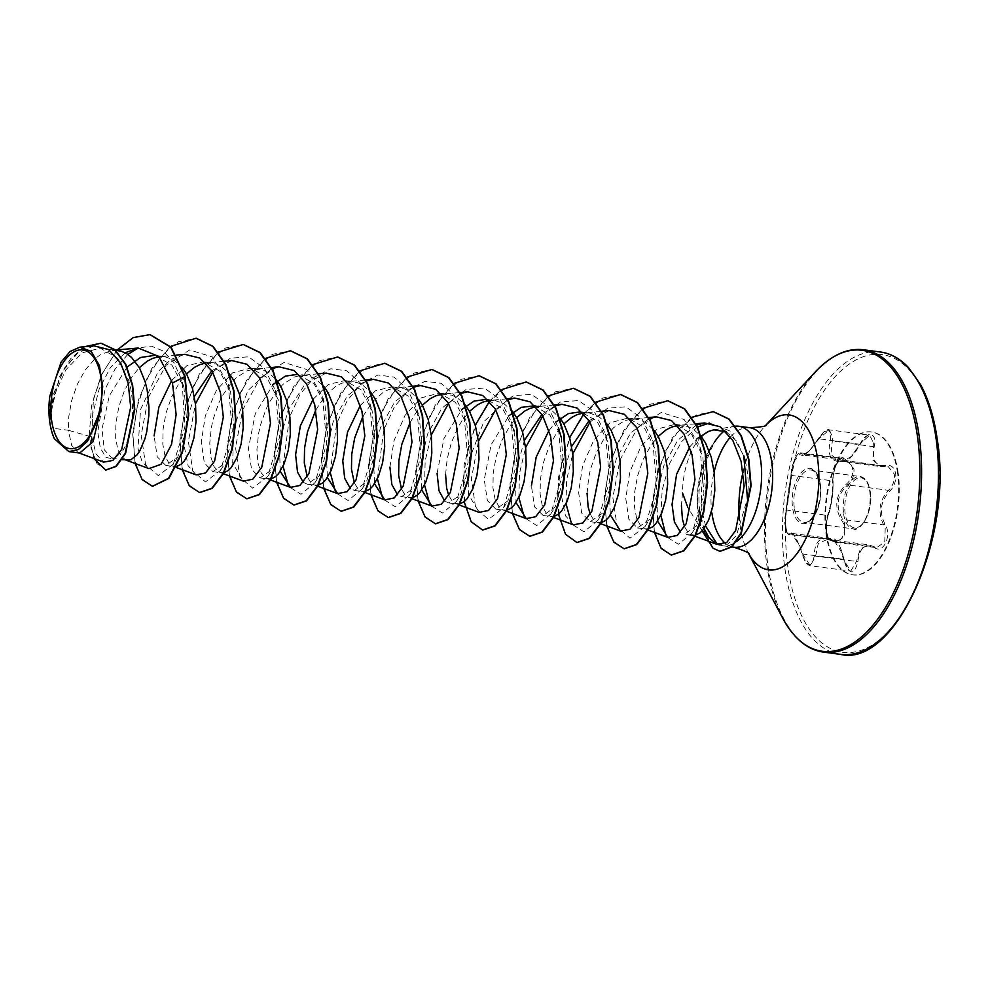 <?xml version="1.0" encoding="UTF-8"?>
<svg xmlns="http://www.w3.org/2000/svg" width="989" height="989" viewBox="0 0 989 989"><rect width="100%" height="100%" fill="white"/><g stroke="black" fill="none" stroke-linecap="round" stroke-linejoin="round"><path stroke-width="0.74" stroke-dasharray="4.95 3.71" d="M873.349 442.825L872.966 460.194L880.692 466.623L887.862 466.153L894.316 474.139C894.86 480.605 892.931 485.995 888.518 490.321C879.147 500.632 877.527 512.154 883.622 524.887L885.217 528.274L884.747 541.935L876.674 547.696L869.059 544.89L860.269 548.858L856.462 561.455L850.763 571.11L843.32 559.242L841.763 552.48L833.072 538.857L829.771 539.821L789.086 534.431L791.645 533.355L800.311 546.991L802.512 553.84L810.35 565.757L815.653 556.041L818.286 543.357L827.583 539.388L835.989 542.306L844.322 536.607L844.544 522.884L842.813 519.472C835.211 506.578 836.842 495.056 847.709 484.907C852.357 480.654 854.422 475.289 853.903 468.786L847.165 460.763L839.265 461.134L830.995 454.606L832.676 437.435L829.326 429.856L818.781 438.869L809.707 450.687L802.969 454.977L800.497 452.863L794.637 460.775L791.645 475.437L786.75 510.027C783.671 518.187 786.453 538.35 790.075 534.048L830.896 539.45C826.742 543.629 823.961 523.638 827.558 515.442C830.451 507.147 832.132 497.492 832.614 486.452L832.454 480.839L835.062 466.128L841.157 458.253L844.458 460.478L851.591 456.288L859.589 444.271L869.739 435.222L873.349 442.825M843.629 461.665C848.463 460.936 851.455 463.371 852.592 468.971C853.074 474.98 851.109 479.925 846.708 483.806C835.52 494.549 833.801 506.702 841.552 520.263C848.735 529.461 841.107 546.324 832.491 540.353C820.709 535.655 814.615 540.859 814.207 555.954C811.845 568.156 807.803 567.476 802.079 553.914C797.134 537.917 792.758 530.957 788.975 533.046C787.454 534.196 786.218 531.983 785.254 526.395L785.896 510.893C788.344 498.975 790.063 486.823 791.064 474.399C790.755 466.116 798.358 449.253 800.113 454.285C803.13 457.82 809.225 452.616 818.385 438.708C827.62 427.433 831.662 428.113 830.5 440.773C826.693 455.632 831.069 462.605 843.629 461.665A1.15 0.729 78.1 0 1 844.359 460.911L885.18 466.314A1.15 0.791 -103.9 0 0 885.439 466.314L880.692 466.623L839.278 461.134L847.153 460.763L885.439 466.314A1.15 0.791 -103.9 0 0 885.983 465.51C875.71 466.61 871.779 460.355 874.189 446.744C878.009 432.23 866.203 430.24 860.022 444.333C852.877 457.128 847.412 461.801 843.605 458.34C840.366 452.27 831.551 471.877 833.035 481.828C833.294 493.177 831.749 504.106 828.399 514.626C826.569 519.67 826.013 525.691 826.742 532.675C827.892 539.203 829.635 541.811 831.984 540.501C836.533 538.671 840.465 544.914 843.765 559.267C849.341 575.128 854.063 575.919 857.933 561.641C859.367 548.067 864.856 543.394 874.363 547.622C883.461 554.47 892.276 534.888 884.945 524.145C878.986 512.055 880.531 501.139 889.581 491.385C894.254 486.699 896.281 480.864 895.675 473.904C894.402 467.377 891.176 464.583 885.983 465.51M897.555 472.89A72.049 35.938 -82.5 0 0 871.272 431.946A72.049 35.938 -82.5 0 0 826.05 533.85A72.049 35.938 -82.5 0 0 852.345 574.794A72.049 35.938 -82.5 0 0 897.555 472.89M898.148 472.965A72.049 35.938 -82.5 0 0 871.853 432.02A72.049 35.938 -82.5 0 0 826.643 533.936A72.049 35.938 -82.5 0 0 852.926 574.869A72.049 35.938 -82.5 0 0 898.148 472.965M705.614 526.111L702.264 511.696C699.347 485.488 703.55 462.234 714.874 441.91A59.711 29.781 -82.5 0 0 698.568 514.589A59.711 29.781 -82.5 0 0 700.101 522.674L701.102 519.2L704.032 528.534M699.582 511.115C696.985 484.87 702.042 461.653 714.775 441.49A59.711 29.781 -82.5 0 0 698.172 514.54A59.711 29.781 -82.5 0 0 699.705 522.625L702.153 530.87M702.178 530.846L687.812 507.431M700.707 517.507L701.102 519.2M701.399 436.681A53.826 26.851 -82.5 0 0 682.521 492.942L681.421 505.775M726.26 431.736L736.842 441.415L744.309 457.425M735.235 426.185A60.28 30.066 -82.5 0 0 733.999 426.346A60.28 30.066 -82.5 0 0 724.381 430.895M719.374 544.877A60.28 30.066 -82.5 0 0 722.848 545.767A60.28 30.066 -82.5 0 0 736.397 541.688M583.213 412.994L589.296 412.957L580.79 411.832L596.862 421.03L607.938 441.885L611.561 482.311L602.276 513.316L590.223 521.673L581.693 513.019L578.59 492.151L582.669 465.646L593.746 440.278L609.929 422.847L627.953 418.087L644.037 427.297L655.583 449.723L658.736 488.566L649.439 519.559L637.398 527.928L628.856 519.274L625.753 498.407L629.832 471.914L640.921 446.521L657.079 429.102L675.116 424.33L691.2 433.528L702.746 455.978L705.899 494.797L696.602 525.802L684.561 534.184L690.742 535M695.131 535.272L691.534 534.925L688.097 532.539L684.549 526.717M79.676 453.036L78.193 452.665L71.69 445.409L68.389 430.289L50.909 427.977A53.826 26.851 97.5 0 1 49.858 422.093A53.826 26.851 97.5 0 1 49.809 421.796L54.247 395.39L65.62 370.158L82.038 352.863L100.309 348.165L117.11 357.894L128.521 379.887C136.667 405.96 131.364 440.587 121.177 452.727L111.992 458.303L104.29 449.772L102.015 429.003L109.346 395.724L127.087 367.08M125.096 352.813L110.459 367.438L99.172 389.097L92.768 413.773L91.829 436.977L68.389 430.289L68.736 416.839L71.678 400.545L77.253 384.424L85.128 370.084L94.783 358.933L100.062 354.94L111.003 350.576L117.642 350.465M127.087 460.305L122.117 457.536L117.864 449.797L115.639 437.917L115.898 423.082L118.841 406.8L124.416 390.68L132.291 376.327L139.362 367.648M159.081 356.695L164.804 356.708L154.63 355.36L171.975 365.151L183.942 387.231L187.082 426.074L177.785 457.066L165.744 465.423L157.214 456.794L154.099 435.902M176.784 466.437L172.729 466.178L169.28 463.792L165.027 456.04L162.802 444.16L163.061 429.337L166.004 413.056L171.579 396.923L179.466 382.582L186.525 373.904M171.727 380.345L186.933 365.67L203.474 361.838L219.546 371.036L230.622 391.891L234.245 432.304L224.948 463.322L212.907 471.679L204.377 463.037L201.262 442.157L205.353 415.652L216.418 390.309L232.6 372.841L250.637 368.093L266.721 377.291L278.268 399.729L281.408 438.572L272.111 469.565L260.07 477.922L251.54 469.268L248.437 448.4L255.286 413.501L273.31 384.325M223.959 472.68L219.138 472.099L214.106 466.746L210.793 456.807L209.767 443.282L211.362 427.532L213.167 419.299L218.742 403.178L222.426 395.687L231.278 382.78L236.284 377.687L246.99 370.875L254.136 369.12L263.259 370.158L268.303 372.532L276.364 379.751M271.122 478.936L266.301 478.342L261.269 472.989L257.956 463.05L256.93 449.525L258.525 433.775L260.342 425.554L265.905 409.434L269.589 401.942L278.441 389.023L283.447 383.942L294.166 377.118L299.667 375.573L305.119 375.338L310.422 376.413L315.466 378.787L324.182 386.823M306.306 375.461L297.8 374.337L313.884 383.534L324.948 404.377L328.583 444.803L319.286 475.808L307.245 484.177L303.24 482.335M318.285 485.179L314.218 484.919L310.781 482.545L307.233 476.723M313.204 399.123L328.422 384.412L344.963 380.58L361.047 389.777L372.111 410.633L375.746 451.033L366.449 482.051L354.408 490.433L350.403 488.578M364.978 491.521L361.381 491.174L357.944 488.789L354.396 482.966M360.367 405.379L375.597 390.667L392.126 386.835L408.234 396.057L419.287 416.876L422.909 457.314L413.612 488.306L401.571 496.676L397.578 494.834M412.611 497.677L408.544 497.43L405.107 495.044L401.559 489.221M389.926 467.154L394.005 440.686L405.082 415.293L421.24 397.862L439.289 393.09L455.373 402.276L466.919 424.726L470.072 463.557L460.775 494.562L448.734 502.931L444.741 501.089M459.774 503.933L454.965 503.352L452.27 501.287L448.734 495.477M514.095 430.981L517.235 469.812L507.938 500.817L495.897 509.174L487.354 500.521L484.251 479.653L491.113 444.753L509.137 415.578M506.937 510.188L502.882 509.928L499.433 507.542L495.18 499.791L492.955 487.911L493.214 473.088L496.157 456.794L501.732 440.674L509.619 426.333L516.678 417.642M561.258 437.225L564.398 476.08L555.101 507.06L543.06 515.43L534.53 506.788L531.414 485.908M554.112 516.431L550.045 516.171L546.596 513.786L542.343 506.047L540.118 494.166L540.377 479.331L543.32 463.05L548.895 446.929L556.782 432.576L563.841 423.898M601.275 522.687L597.208 522.427L593.759 520.041L590.223 514.218M648.438 528.93L644.371 528.67L640.921 526.284L636.669 518.545L634.456 506.665L634.715 491.83L637.658 475.548L643.221 459.428L651.108 445.075L658.179 436.396M164.804 356.708L173.977 360.033L182.322 367.611M205.91 362.988L216.084 363.915L221.14 366.289L229.201 373.508M315.825 409.928L325.604 395.279L335.889 386.18L341.329 383.373L348.462 381.618L357.585 382.669L362.629 385.03L370.702 392.25M362.988 416.184L372.766 401.522L383.052 392.435L388.492 389.629L395.625 387.861L404.748 388.912L409.792 391.285L418.52 399.321M410.151 422.427L415.281 413.822L422.352 405.144M441.724 394.24L451.911 395.167L456.967 397.529L465.028 404.748M437.089 473.397L443.95 438.498L461.974 409.322M488.887 400.496L494.957 400.458L486.452 399.333L502.56 408.556L513.612 429.387L511.264 421.734L515.294 468.774L503.537 507.814L488.467 519.386L475.734 508.383L471.357 478.837L478.453 441.304M445.594 474.535L447.189 458.772L451.466 442.367L458.253 426.939L462.444 420.078L469.515 411.399M494.957 400.458L504.13 403.784L512.191 411.004M533.627 405.589L549.711 414.799L560.775 435.642M536.05 406.739L542.133 406.714L551.293 410.027L560.009 418.075M549.019 430.376L556.3 421.821M589.296 412.957L598.456 416.282L606.517 423.502M587.083 493.276L588.678 477.526L590.495 469.305L596.058 453.172L603.945 438.832L613.6 427.681L624.319 420.869L629.82 419.324L635.272 419.089L640.575 420.164L645.619 422.526L654.335 430.574M677.552 425.493L687.738 426.407L692.782 428.781L700.855 436.001M91.829 436.977L95.945 453.852L103.66 462.123M93.967 345.841L77.649 353.11L63.345 370.442L53.468 394.055L49.475 418.693L49.784 396.218M689.79 446.867L697.035 438.683M54.42 438.819L50.909 427.977M183.942 387.231L181.556 379.652L173.953 362.666L163.531 351.12L151.243 346.125L138.188 348.004M127.779 354.408L114.773 369.565L104.933 389.641L97.738 431.995L100.346 448.042L106.046 457.45L113.5 459.02L121.177 452.727M177.785 457.066L173.384 464.064L184.931 426.939L182.112 381.507L185.091 376.426M150.18 334.678L132.699 338.065L116.158 351.664L102.572 373.137L93.448 399.024L91.025 447.906L96.922 463.569L105.872 470.059M101.101 343.245L81.667 348.746L64.681 367.821L53.505 394.66L49.809 421.796M117.234 349.945L101.237 375.115L91.532 405.935L89.208 435.778L93.807 458.463M84.461 346.719L70.701 358.624L59.612 376.599L49.462 418.199L49.796 421.66M696.305 425.097L677.737 440.278L663.693 466.029L656.745 495.576L657.66 521.116M649.303 418.458L630.512 433.17L616.221 459.081L609.249 489.11L610.386 515.046M609.15 410.571L589.123 420.659M571.679 446.435L563.668 472.025L561.665 496.787L565.399 515.665L573.447 524.862M554.977 405.972L541.96 414.403M524.504 440.192L515.281 473.298L516.048 502.548M507.505 399.84L483.856 421.673L469.466 458.847L468.502 494.463L479.121 512.364M460.651 393.461L441.86 408.16L427.569 434.06L420.585 464.076L421.722 490.05M413.489 387.218L394.673 401.942L380.394 427.841L373.422 457.87L374.559 483.794M366.017 381.086L347.312 395.934L333.145 421.833L326.246 451.713L327.396 477.551M326.16 373.076L305.032 384.214L288.108 410.25L279.38 442.738L280.233 471.296M271.691 368.588L248.029 390.432L233.651 427.594L232.687 463.223L243.294 481.111M231.834 360.565L211.807 370.652M194.351 396.441L186.352 422.031L184.35 446.768L188.083 465.658L196.131 474.868M184.671 354.322L170.936 359.427L158.178 371.543L140.562 409.545L137.978 448.647L142.181 461.999L148.968 468.613M745.162 460.491C748.203 472.655 748.957 485.376 747.449 498.654L736.434 535.482L727.62 544.222L718.162 544.358M173.384 464.064L158.314 475.635L145.568 464.62L141.204 435.049L148.325 397.504L166.004 365.312L189.641 349.958L212.548 357.017L228.274 384.239L232.304 431.278L220.559 470.307L205.477 481.89L192.744 470.888L188.367 441.341L195.463 403.809M212.684 372.124L230.289 358.203L248.523 356.806L264.422 368.316L275.437 390.482L279.467 437.509L267.722 476.55L252.64 488.146L239.907 477.131L235.53 447.572L242.651 410.015L260.33 377.823L283.967 362.456L306.862 369.515L322.599 396.725L326.642 443.752L314.898 482.793L300.953 494.302L288.565 486.403M283.052 466.264L289.48 417.21L300.236 394.067L314.613 376.982L330.821 368.773L346.719 370.801L360.256 382.817L369.762 402.968L373.805 450.007L362.061 489.048L348.116 500.558L335.741 492.658M330.215 472.519L336.656 423.465L347.399 400.31L361.789 383.225L377.983 375.016L393.882 377.056L407.431 389.073L416.925 409.223L420.968 456.263L409.211 495.304L395.279 506.801L382.904 498.913M377.378 478.763L383.819 429.708L394.574 406.553L408.952 389.481L425.146 381.272L441.057 383.312L454.594 395.328L464.101 415.479L468.131 462.531L456.374 501.559L442.442 513.056L430.067 505.156M424.553 485.018L425.159 460.948L431.291 435.061M448.512 403.376L466.103 389.456L484.35 388.059L500.249 399.568L511.264 421.734M495.674 409.631L513.266 395.711L531.513 394.314L547.412 405.811L558.426 427.977L562.457 475.017L550.712 514.057L536.767 525.555L524.393 517.643M518.879 497.516L519.485 473.447L525.616 447.56M542.837 415.875L560.442 401.954L578.676 400.557L594.574 412.054L605.589 434.22L609.62 481.26L597.875 520.301L583.943 531.798L571.568 523.91M566.042 503.76L566.648 479.702L572.779 453.815M590.013 422.13L607.605 408.21L625.839 406.813L641.737 418.31L652.752 440.464L656.795 487.503L645.051 526.544L629.968 538.14L617.223 527.125L612.846 497.578L619.955 460.021L637.633 427.829L661.282 412.462L684.178 419.509L699.915 446.719L703.958 493.758L692.213 532.799L678.454 544.284L666.227 536.619M660.85 515.232L662.173 490.074L669.405 463.878L681.693 441.527L697.257 427.075M709.533 423.008L729.993 431.019L743.777 455.694M152.627 486.304L141.996 478.886L134.961 461.22L133.033 436.05L136.964 407.233L146.582 379.183L160.886 356.201L178.168 341.823L196.242 338.263M199.79 492.547L189.159 485.129L182.124 467.476L180.196 442.306L184.127 413.489L193.745 385.438L208.049 362.456L225.331 348.066L243.405 344.518M246.966 498.802L236.322 491.385L229.287 473.719L227.371 448.549L231.29 419.732L240.908 391.681L255.224 368.699L272.494 354.322L290.581 350.774M294.129 505.045L283.484 497.64L276.45 479.974L274.534 454.804L278.453 425.975L288.083 397.924L302.387 374.942L319.67 360.565L337.756 357.017M341.304 511.301L330.66 503.883L323.613 486.229L321.697 461.059L325.616 432.23L335.246 404.18L349.55 381.185L366.832 366.808L384.919 363.272M388.467 517.556L377.823 510.139L370.788 492.485L368.86 467.315L372.779 438.486L382.409 410.435L396.713 387.441L413.995 373.063L432.082 369.515M435.63 523.799L424.986 516.382L417.951 498.728L416.023 473.558L419.942 444.741L429.572 416.69L443.876 393.696L461.158 379.319L479.232 375.771M482.78 530.055L472.149 522.625L465.114 504.971L463.186 479.801L467.117 450.984L476.735 422.933L491.038 399.952L508.321 385.562L526.395 382.014M529.943 536.298L519.312 528.88L512.277 511.226L510.349 486.056L514.28 457.239L523.898 429.189L538.201 406.207L555.484 391.817L573.558 388.269M577.119 542.553L566.474 535.136L559.44 517.47L557.524 492.299L561.443 463.482L571.061 435.432L585.377 412.45L602.647 398.06L620.733 394.512M624.282 548.796L613.65 541.391L606.603 523.725L604.687 498.555L608.606 469.726L618.236 441.675L632.54 418.693L649.822 404.316L667.909 400.768M671.457 555.052L660.936 547.572L654.211 529.77L652.592 504.959L656.634 476.995L666.091 450.131L679.888 428.385L696.355 414.923L713.415 411.659M720.103 551.343L712.97 547.894L700.101 522.674L703.822 519.868M135.097 463.47L132.724 434.122L138.386 400.174L151.638 368.749L170.442 346.459M182.26 469.713L179.899 440.056L185.747 405.762L199.296 374.188L218.408 352.096M229.423 475.969L227.062 446.299L232.91 412.017L246.459 380.444L265.584 358.352M276.586 482.212L274.225 452.554L280.072 418.26L293.622 386.687L312.747 364.595M323.749 488.467L321.4 458.797L327.235 424.516L340.785 392.942L359.909 370.85M370.912 494.71L368.563 465.053L374.398 430.759L387.948 399.185L407.072 377.093M418.075 500.966L415.726 471.308L421.574 437.014L435.111 405.441L454.235 383.349M464.113 501.732L464.113 464.781L475.252 425.27M489.567 401.213L501.176 389.765M512.413 513.464L510.052 483.806L515.899 449.513L529.449 417.939L548.561 395.847M558.439 514.231L558.451 477.279L569.59 437.768M583.906 413.711L595.514 402.263M606.739 525.963L604.378 496.305L610.225 462.011L623.775 430.438L642.899 408.346M654.409 532.403L652.332 502.35L658.649 468.23L672.582 437.657L691.719 417.321M832.491 540.353A1.15 0.717 119.3 0 0 832.998 541.255L873.806 546.657A1.15 0.791 -58.4 0 1 874.363 547.622M884.945 524.145L883.622 524.887L842.813 519.472L841.552 520.263M814.207 555.954L857.933 561.641M889.581 491.385L888.518 490.321L847.709 484.907L846.708 483.806M802.079 553.914L843.765 559.267M788.975 533.046A1.15 1.088 43.5 0 0 790.075 534.048M874.189 446.744L830.5 440.773M785.896 510.893A1.15 0.878 -165.4 0 1 786.75 510.027L827.558 515.442A1.15 0.841 21.1 0 0 828.399 514.626M860.022 444.333L818.385 438.708M791.064 474.399A1.15 0.853 -178.3 0 0 791.645 475.437L832.454 480.839A1.15 0.816 -4.6 0 1 833.035 481.828M843.605 458.34A1.15 1.051 -34 0 1 842.269 459.044L801.461 453.642A1.15 1.076 155.4 0 0 800.113 454.285M830.896 539.45A1.15 1.063 -126.9 0 1 831.984 540.501M794.266 507.32A26.382 13.154 97.5 0 1 810.819 469.998A26.382 13.154 97.5 0 1 820.45 484.993A26.382 13.154 97.5 0 1 803.884 522.303A26.382 13.154 97.5 0 1 794.266 507.32M820.277 484.214A27.915 13.92 -82.5 0 0 802.944 470.937A27.915 13.92 -82.5 0 0 792.585 507.839A27.915 13.92 -82.5 0 0 809.917 521.129A27.915 13.92 -82.5 0 0 820.277 484.214M843.605 513.847A26.382 13.154 -82.5 0 0 853.235 528.843A26.382 13.154 -82.5 0 0 869.788 491.533A26.382 13.154 -82.5 0 0 860.158 476.537A26.382 13.154 -82.5 0 0 843.605 513.847M870.196 492.139A25.232 12.585 97.5 0 1 860.826 525.505A25.232 12.585 97.5 0 1 845.15 513.501A25.232 12.585 97.5 0 1 854.533 480.135A25.232 12.585 97.5 0 1 870.196 492.139M840.403 654.347A152.479 76.054 97.5 0 1 784.771 567.698A152.479 76.054 97.5 0 1 880.457 352.022M936.917 439.895A150.192 74.917 97.5 0 1 881.125 638.461A150.192 74.917 97.5 0 1 787.862 566.994A150.192 74.917 97.5 0 1 843.654 368.44A150.192 74.917 97.5 0 1 936.917 439.895M823.528 652.11A152.479 76.054 97.5 0 1 767.897 565.461A152.479 76.054 97.5 0 1 863.582 349.785M782.658 618.113A151.811 75.72 97.5 0 1 766.834 565.003A151.811 75.72 97.5 0 1 815.27 371.963M748.982 554.149A78.156 38.979 97.5 0 1 748.24 552.789A78.156 38.979 97.5 0 1 740.093 525.443A78.156 38.979 97.5 0 1 739.525 520.61M711.907 512.982A60.28 30.066 97.5 0 1 714.182 471.716M730.587 436.928A60.28 30.066 97.5 0 1 749.736 427.705M743.073 471.827A78.156 38.979 97.5 0 1 765.029 426.074A78.156 38.979 97.5 0 1 766.104 424.961M733.9 547.226A60.28 30.066 97.5 0 1 725.432 543.381M810.819 469.998C814.009 468.885 817.038 473.768 819.881 484.659C823.516 506.071 808.112 526.914 803.884 522.303L853.235 528.843C859.429 532.984 873.769 512.364 870.345 491.854C867.279 479.208 866.76 479.603 860.158 476.537L810.819 469.998M835.989 542.306L876.65 547.696M791.645 533.355L833.059 538.844C833.455 537.793 839.822 540.723 843.864 559.218L845.966 566.091C848.97 570.418 850.565 572.087 850.763 571.11L810.35 565.757C810.819 566.685 805.578 563.322 805.231 561.752L801.992 553.951C800.521 546.855 795.267 536.248 793.438 534.69L791.645 533.355M714.206 429.782L733.999 426.346M722.848 545.767L731.835 546.954M111.992 458.303L122.043 459.638M165.744 465.423L174.249 466.561M212.907 471.679L221.412 472.804M260.07 477.934L268.575 479.059M307.245 484.177L315.738 485.302M354.408 490.433L362.914 491.558M401.571 496.676L410.076 497.801M448.734 502.931L457.239 504.056M495.897 509.174L504.402 510.299M543.06 515.43L551.565 516.555M590.223 521.673L598.728 522.81M637.398 527.928L645.891 529.053M100.309 348.165L115.49 350.18M203.474 361.838L211.98 362.963M250.637 368.081L259.143 369.206M344.963 380.58L353.469 381.717M392.126 386.835L400.632 387.96M439.289 393.09L447.794 394.215M535.086 405.774L542.133 406.714M627.953 418.087L636.459 419.212M675.116 424.33L683.622 425.455M78.922 452.937L78.193 452.665M692.288 535.197L691.534 534.925M695.626 423.799L678.615 425.369M647.894 529.98L644.371 528.67M648.809 417.519L631.452 419.113M600.372 523.601L597.208 522.427M601.3 411.3L584.289 412.87M553.568 517.482L550.045 516.171M554.483 405.008L537.126 406.615M506.405 511.226L502.882 509.928M506.974 398.802L489.963 400.372M459.23 504.983L455.706 503.673M459.811 392.546L442.788 394.117M412.067 498.728L408.544 497.43M412.994 386.266L395.625 387.861M364.904 492.485L361.381 491.174M365.473 380.048L348.462 381.618M317.741 486.229L314.218 484.919M318.31 373.793L301.299 375.363M270.578 479.986L267.055 478.676M271.147 367.549L254.136 369.12M223.415 473.731L219.892 472.421M223.984 361.294L206.973 362.864M176.252 467.488L172.729 466.178M176.524 355.076L159.81 356.621M126.308 460.206L125.554 459.922M115.416 350.106L112.635 350.366M228.274 384.239L230.622 391.891M220.559 470.307L224.948 463.322M275.437 390.482L277.785 398.134M267.722 476.55L272.111 469.565M322.599 396.725L324.948 404.377M314.898 482.793L319.286 475.808M369.762 402.968L372.111 410.633M362.061 489.048L366.449 482.051M416.925 409.223L419.287 416.876M409.211 495.304L413.612 488.306M464.101 415.479L466.449 423.131M456.374 501.559L460.775 494.562M503.537 507.814L507.938 500.817M550.712 514.057L555.101 507.073M605.589 434.22L607.938 441.885M597.875 520.301L602.264 513.316M652.752 440.464L655.101 448.128M645.051 526.544L649.439 519.559M699.915 446.719L702.264 454.371M692.213 532.799L696.602 525.802M183.917 387.181L181.556 379.652M789.086 534.419L789.086 534.419C787.701 533.195 786.564 535.408 785.019 524.529C784.425 522.785 784.722 518.149 785.909 510.633L791.002 474.646C791.447 468.304 793.067 462.407 795.836 456.967C797.752 453.741 799.31 452.369 800.497 452.863L841.157 458.241M835.965 542.306L827.583 539.388L869.071 544.89L876.674 547.696M844.445 460.478L802.969 454.977L805.405 454.013C807.494 453.296 811.796 448.178 818.311 438.634C823.713 431.266 827.385 428.336 829.326 429.856L869.739 435.209C868.886 433.207 865.672 436.273 860.109 444.42L850.379 457.882C846.225 460.565 844.247 461.418 844.458 460.478L844.458 460.478M841.157 458.253L838.623 460.268C834.543 467.142 832.701 474.213 833.097 481.507L832.886 491.768C832.033 501.064 830.525 508.791 828.362 514.96C826.483 520.313 825.963 526.136 826.767 532.441C828.362 538.585 829.375 541.045 829.771 539.809"/><path stroke-width="1.48" d="M101.026 378.218A49.784 24.836 97.5 0 1 82.532 444.036A49.784 24.836 97.5 0 1 51.613 420.35A49.784 24.836 97.5 0 1 70.108 354.532A49.784 24.836 97.5 0 1 101.026 378.218M724.381 430.895A60.28 30.066 -82.5 0 0 714.676 441.885L714.775 441.49M704.032 528.534L709.138 537.843L702.178 530.846M699.582 511.115L700.707 517.507M687.812 507.431L682.521 492.942M697.035 438.683L708.754 431.328A53.826 26.851 -82.5 0 0 701.399 436.681M708.754 431.328L713.761 429.844L726.26 431.736M747.449 498.654L743.777 455.694L745.162 460.491M736.397 541.688A60.28 30.066 -82.5 0 0 760.689 460.503A60.28 30.066 -82.5 0 0 738.696 426.247A60.28 30.066 -82.5 0 0 735.235 426.185M705.614 526.111L716.938 543.703A60.28 30.066 -82.5 0 0 718.348 544.444A60.28 30.066 -82.5 0 0 719.374 544.877M680.568 532.329L674.436 522.007L672.05 504.538L676.563 474.374L689.79 446.867M700.855 436.001L705.516 442.961L711.252 457.103L714.379 473.484L714.812 490.519L712.748 506.578L708.619 520.103L703.043 529.832L699.965 532.947L695.131 535.272M684.549 526.717L682.447 519.299L681.421 505.775M115.49 350.18L121.758 351.416L126.815 353.778L131.512 357.388L139.536 367.957L145.272 382.113L147.176 390.111L148.956 407.023L148.832 415.516L146.768 431.575L144.926 438.745L139.993 450.514L137.075 454.829L130.845 459.811L122.043 459.638M182.322 367.611L186.698 374.213L192.435 388.356L195.562 404.736L196.007 421.771L193.943 437.83L189.801 451.355L184.238 461.072L181.16 464.2L176.784 466.437M229.201 373.508L233.861 380.456L239.61 394.611L242.725 410.979L243.17 428.014L241.106 444.073L236.964 457.61L231.401 467.327L228.323 470.455L223.959 472.68M276.364 379.751L281.024 386.711L286.773 400.854L289.901 417.234L290.333 434.27L288.269 450.329L284.127 463.853L278.564 473.583L275.486 476.698L271.122 478.936M303.24 482.335L297.516 472.05L295.6 454.656L300.359 425.888L313.204 399.123M324.182 386.823L328.2 392.954L333.936 407.109L337.064 423.49L337.496 440.525L335.432 456.572L331.303 470.109L325.727 479.826L322.649 482.953L318.285 485.179M307.233 476.723L304.303 462.914L304.563 448.091L307.505 431.797L315.825 409.928M350.403 488.578L344.691 478.305L342.763 460.899L347.535 432.119L360.367 405.379M370.702 392.25L375.363 399.21L381.099 413.353L384.227 429.733L384.659 446.768L382.595 462.827L378.466 476.364L372.89 486.081L369.812 489.196L364.978 491.521M354.396 482.966L351.466 469.157L351.725 454.334L354.668 438.053L362.988 416.184M397.578 494.834L391.854 484.561L389.926 467.154M418.52 399.321L422.526 405.453L428.262 419.608L431.389 435.988L431.822 453.024L429.758 469.07L425.629 482.607L420.065 492.324L416.975 495.452L412.611 497.677M401.559 489.221L398.629 475.412L398.888 460.59L401.831 444.296L410.151 422.427M444.741 501.089L439.017 490.804L437.089 473.397M465.028 404.748L469.688 411.708L475.425 425.851L478.552 442.231L478.985 459.267L476.921 475.326L472.791 488.863L467.228 498.58L464.138 501.695L459.774 503.933M448.734 495.477L446.62 488.059L445.594 474.535M512.191 411.004L516.851 417.951L522.588 432.106L525.715 448.487L526.16 465.522L524.096 481.569L519.954 495.106L514.391 504.823L511.313 507.95L506.937 510.188M560.009 418.075L564.014 424.207L569.763 438.35L572.878 454.73L573.323 471.765L571.259 487.824L567.117 501.361L561.554 511.078L558.476 514.193L554.112 516.431M606.517 423.502L611.177 430.45L616.926 444.605L620.054 460.985L620.486 478.021L618.422 494.08L614.28 507.604L608.717 517.321L605.639 520.449L601.275 522.687M590.223 514.218L588.109 506.801L587.083 493.276M654.335 430.574L658.353 436.705L664.089 450.86L667.216 467.228L667.649 484.264L665.585 500.323L661.456 513.86L655.88 523.577L652.802 526.704L648.438 528.93M127.087 367.08L140.599 357.486L154.63 355.36M139.362 367.648L147.225 361.183L152.665 358.377L159.081 356.695M154.099 435.902L158.87 407.109L171.727 380.345M186.525 373.904L194.388 367.438L199.827 364.62L205.91 362.988M273.31 384.325L285.376 376.117L297.8 374.337M422.352 405.144L430.215 398.678L435.654 395.872L441.724 394.24M461.974 409.322L474.052 401.101L486.452 399.333M513.612 429.387L514.095 430.981M469.515 411.399L477.378 404.934L482.817 402.127L488.887 400.496M509.137 415.578L521.203 407.369L535.086 405.774M558.426 427.977L561.258 437.225M516.678 417.642L524.541 411.189L529.98 408.37L536.05 406.739M531.414 485.908L536.186 457.128L549.019 430.376M556.3 421.821L568.378 413.6L580.79 411.832M563.841 423.898L571.704 417.432L577.143 414.626L583.213 412.994M658.179 436.396L666.042 429.931L671.482 427.124L677.552 425.493M78.193 452.665L103.66 462.123L112.857 460.454L121.709 449.352L130.696 407.196L128.199 383.25L120.609 362.852L108.666 349.574L93.967 345.841L79.911 347.139L70.108 351.478L61.071 362.172L49.784 396.218A53.542 26.703 97.5 0 0 54.42 438.819L68.859 451.602L78.378 449.538L87.576 441.131L100.433 410.151L102.708 386.538L99.395 365.51L91.223 351.404L79.911 347.139M100.433 410.151L93.127 441.663L79.676 453.036L68.859 451.602M150.18 334.678L171.134 347.275L185.091 376.426L172.469 382.99L158.895 356.497L138.213 348.004L127.779 354.408M105.872 470.059L116.232 466.388L125.554 453.457L134.788 409.434L132.637 385.178L125.751 364.249L114.872 349.624L101.101 343.245M135.097 463.47L142.169 479.603L152.43 486.279L168.563 478.28L182.05 452.344L188.33 415.145L184.696 376.376L170.738 347.226L149.982 334.653L133.231 337.558L117.234 349.945M93.807 458.463L105.675 470.035L115.837 466.338L125.158 453.407L134.405 409.384L132.242 385.129L125.356 364.199L114.477 349.574L100.903 343.208L84.461 346.719M115.416 350.106L138.213 348.004L125.096 352.813M709.138 537.843L716.753 544.284L726.73 542.516L735.668 530.537L744.148 486.131L741.082 461.257L732.75 440.241L720.054 426.704L704.613 422.971L696.305 425.097M657.66 521.116L667.773 537.361L677.205 535.457L686.218 523.638L694.97 479.541L692.065 454.804L683.943 433.961L671.482 420.548L656.313 416.826L649.303 418.458M610.386 515.046L620.61 531.118L630.03 529.214L639.055 517.383L647.807 473.274L644.902 448.561L636.792 427.73L624.331 414.292L609.15 410.571L601.3 411.3M589.123 420.659L571.679 446.435M553.568 517.482L573.447 524.862L582.88 522.958L591.904 511.103L600.632 467.018L597.727 442.306L589.617 421.462L577.156 408.049L561.987 404.328L554.977 405.972M541.96 414.403L524.504 440.192M516.048 502.548L526.284 518.619L535.704 516.715L544.729 504.872L553.469 460.787L550.576 436.1L542.466 415.244L530.005 401.806L514.824 398.073L507.505 399.84M459.23 504.983L479.121 512.364L488.541 510.46L497.566 498.617L506.306 454.557L503.413 429.844L495.291 408.964L482.83 395.551L467.649 391.817L460.651 393.461M421.722 490.05L431.958 506.121L441.378 504.217L450.391 492.398L459.143 448.289L456.238 423.564L448.128 402.721L435.679 389.307L420.486 385.574L413.489 387.218M374.559 483.794L384.783 499.865L394.215 497.962L403.228 486.118L411.98 442.009L409.075 417.309L400.965 396.465L388.504 383.052L373.323 379.319L366.017 381.086M327.396 477.551L337.62 493.61L347.052 491.706L356.077 479.863L364.817 435.778L361.912 411.065L353.802 390.222L341.341 376.797L326.16 373.076L318.31 373.793M280.233 471.296L290.457 487.367L299.89 485.463L308.902 473.632L317.654 429.547L314.749 404.847L306.639 383.992L294.178 370.554L278.997 366.82L271.691 368.588M223.415 473.731L243.294 481.111L252.727 479.208L261.739 467.377L270.479 423.304L267.574 398.567L259.464 377.711L247.003 364.286L231.834 360.565L223.984 361.294M211.807 370.652L194.351 396.441M176.252 467.488L196.131 474.868L205.551 472.965L214.564 461.146L223.316 417.024L220.411 392.312L212.301 371.468L199.852 358.055L184.671 354.322L176.524 355.076M125.554 459.922L148.968 468.613L161.096 464.298L171.517 444.444L176.129 414.539L172.469 382.99M718.348 544.444L716.938 543.703M195.463 403.809L212.684 372.124M288.565 486.403L283.052 466.264M335.741 492.658L330.215 472.519M382.904 498.913L377.378 478.763M430.067 505.156L424.553 485.018M431.291 435.061L448.512 403.376M478.453 441.304L495.674 409.631M524.393 517.643L518.879 497.516M525.616 447.56L542.837 415.875M571.568 523.91L566.042 503.76M572.779 453.815L590.013 422.13M666.227 536.619L660.85 515.232M697.257 427.075L709.533 423.008M185.091 376.426L188.714 415.195L182.446 452.393L168.958 478.33L152.627 486.304M196.242 338.263L213.055 346.348L226.061 364.743L233.936 390.742L235.926 420.436L232.168 449.365L223.687 473.199L212.239 488.343L199.79 492.547M243.405 344.518L260.218 352.591L273.224 370.986L281.099 396.985L283.089 426.679L279.331 455.62L270.862 479.442L259.402 494.599L246.966 498.802M290.581 350.774L307.381 358.846L320.399 377.242L328.261 403.228L330.252 432.922L326.494 461.863L318.025 485.686L306.565 500.842L294.129 505.045M337.756 357.017L354.557 365.102L367.562 383.497L375.437 409.495L377.415 439.178L373.657 468.106L365.188 491.941L353.741 507.097L341.304 511.301M384.919 363.272L401.719 371.357L414.725 389.753L422.6 415.739L424.578 445.433L420.832 474.361L412.351 498.184L400.904 513.34L388.467 517.556M432.082 369.515L448.882 377.6L461.888 395.996L469.763 421.994L471.741 451.689L467.995 480.617L459.514 504.439L448.066 519.596L435.63 523.799M479.232 375.771L496.045 383.843L509.051 402.239L516.926 428.237L518.904 457.932L515.158 486.872L506.677 510.695L495.217 525.851L482.78 530.055M526.395 382.014L543.208 390.099L556.214 408.482L564.089 434.48L566.079 464.187L562.321 493.115L553.84 516.95L542.392 532.094L529.943 536.298M573.558 388.269L590.371 396.342L603.377 414.737L611.251 440.735L613.242 470.43L609.484 499.358L601.015 523.193L589.555 538.35L577.119 542.553M620.733 394.512L637.534 402.597L650.552 420.993L658.414 446.979L660.405 476.673L656.647 505.614L648.178 529.436L636.718 544.593L624.282 548.796M667.909 400.768L684.709 408.853L697.715 427.248L705.59 453.234L707.568 482.929L703.809 511.857L695.341 535.692L683.894 550.836L671.457 555.052M713.415 411.659L729.14 419.076L741.317 435.766L748.834 459.168L751.096 485.772L741.391 533.022L731.885 546.905L720.103 551.343M170.442 346.459L196.045 338.238L212.66 346.298L225.665 364.681L233.54 390.68L235.53 420.387L231.772 449.315L223.291 473.15L211.844 488.294L199.593 492.522L189.332 485.846L182.26 469.713M218.408 352.096L243.207 344.493L259.823 352.541L272.828 370.937L280.703 396.923L282.693 426.63L278.935 455.558L270.467 479.393L259.007 494.549L246.768 498.777L236.495 492.102L229.423 475.969M265.584 358.352L290.383 350.736L306.998 358.797L320.003 377.192L327.878 403.178L329.856 432.873L326.098 461.814L317.63 485.636L306.182 500.793L293.931 505.02L283.67 498.357L276.586 482.212M312.747 364.595L337.558 356.992L354.161 365.052L367.166 383.448L375.041 409.434L377.019 439.128L373.273 468.057L364.793 491.879L353.345 507.036L341.106 511.276L330.833 504.6L323.749 488.467M359.909 370.85L384.721 363.247L401.336 371.308L414.329 389.703L422.204 415.689L424.182 445.384L420.436 474.312L411.956 498.135L400.508 513.291L388.269 517.531L377.996 510.856L370.912 494.71M407.072 377.093L431.884 369.49L448.487 377.551L461.492 395.946L469.367 421.944L471.357 451.627L467.599 480.567L459.119 504.39L447.671 519.546L435.432 523.774L425.159 517.099L418.075 500.966M454.235 383.349L479.035 375.746L495.65 383.794L508.655 402.189L516.53 428.188L518.52 457.882L514.762 486.823L506.281 510.645L494.834 525.802L482.583 530.03L471.184 521.747L464.113 501.732M475.252 425.27L489.567 401.213M501.176 389.765L526.197 381.989L542.813 390.037L555.818 408.432L563.693 434.431L565.683 464.125L561.925 493.066L553.444 516.901L541.997 532.045L529.745 536.273L519.485 529.597L512.413 513.464M548.561 395.847L573.36 388.244L589.976 396.292L602.981 414.688L610.856 440.674L612.846 470.368L609.088 499.309L600.62 523.144L589.16 538.288L576.921 542.528L565.523 534.258L558.439 514.231M569.59 437.768L583.906 413.711M595.514 402.263L620.536 394.487L637.151 402.548L650.156 420.943L658.031 446.929L660.009 476.624L656.251 505.552L647.783 529.387L636.335 544.543L624.084 548.771L613.823 542.108L606.739 525.963M642.899 408.346L667.711 400.743L684.314 408.803L697.319 427.199L705.194 453.185L707.172 482.879L703.426 511.808L694.946 535.63L683.498 550.786L671.259 555.027L661.184 548.438L654.409 532.403M691.719 417.321L713.217 411.634L728.757 419.027L740.922 435.716L748.438 459.119L750.7 485.723L740.996 532.972L731.489 546.855L719.905 551.318L712.97 548.166L702.153 530.87M936.089 438.671A152.479 76.054 97.5 0 1 840.403 654.347C894.563 667.798 953.928 538.622 937.226 439.326C934.185 417.766 928.671 399.593 920.672 384.783L908.409 367.463C899.916 358.513 890.607 353.37 880.457 352.022A152.479 76.054 97.5 0 1 936.089 438.671M766.03 425.01L815.27 371.963C831.267 355.138 847.375 347.745 863.582 349.785A152.479 76.054 97.5 0 1 919.214 436.433A152.479 76.054 97.5 0 1 823.528 652.11L840.403 654.347M815.27 371.963A151.811 75.72 97.5 0 1 917.495 436.532A151.811 75.72 97.5 0 1 877.49 619.386A151.811 75.72 97.5 0 1 782.658 618.113C793.71 638.535 807.333 649.86 823.528 652.11M766.104 424.961A78.156 38.979 97.5 0 1 817.656 459.316A78.156 38.979 97.5 0 1 797.554 552.752A78.156 38.979 97.5 0 1 748.982 554.149M714.182 471.716A60.28 30.066 97.5 0 1 730.587 436.928M738.696 426.247L749.736 427.705A60.28 30.066 97.5 0 1 771.729 461.962A60.28 30.066 97.5 0 1 733.9 547.226C745.212 550.922 750.317 553.321 749.217 554.421M739.525 520.61A78.156 38.979 97.5 0 1 743.073 471.827M725.432 543.381A60.28 30.066 97.5 0 1 711.907 512.982M748.92 554.087L782.658 618.113M749.736 427.705C761.617 427.087 767.167 426.098 766.401 424.751M731.835 546.954L733.9 547.226M690.742 535L693.066 535.309M716.753 544.284L695.057 536.236M694.711 536.1L692.288 535.197M704.613 422.971L695.626 423.799M667.773 537.361L647.894 529.98M656.313 416.826L648.809 417.519M620.61 531.118L600.372 523.601M561.987 404.316L554.483 405.008M526.284 518.619L506.405 511.226M514.824 398.073L506.974 398.802M467.649 391.817L459.811 392.546M431.958 506.121L412.067 498.728M420.486 385.574L412.994 386.266M384.783 499.865L364.904 492.485M373.323 379.319L365.473 380.048M337.62 493.61L317.741 486.229M290.457 487.367L270.578 479.986M278.997 366.82L271.147 367.549M863.582 349.785L880.457 352.022"/></g></svg>
